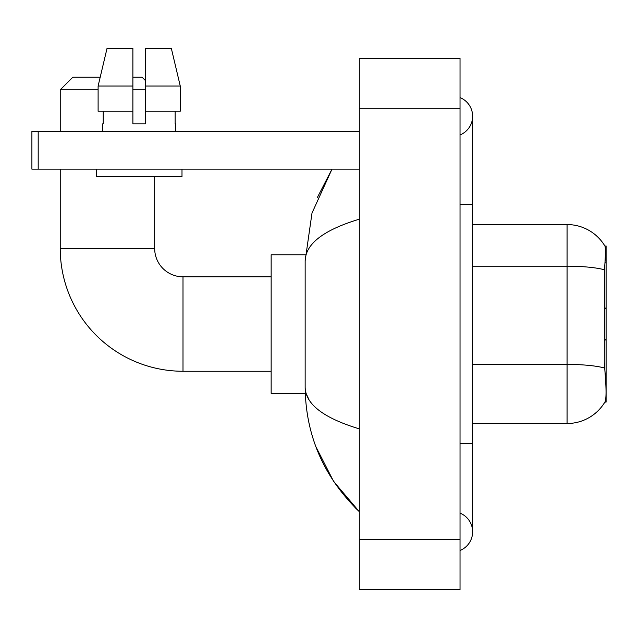 <?xml version="1.0" encoding="UTF-8"?>
<svg xmlns="http://www.w3.org/2000/svg" width="638" height="638" viewBox="0 0 638 638"><rect width="100%" height="100%" fill="white"/><g stroke="black" fill="none" stroke-linecap="round" stroke-linejoin="round"><path stroke-width="0.96" d="M604.864 402.107L605.087 401.733A44.07 44.07 0 0 1 567.062 423.512A44.07 44.07 0 0 0 604.864 402.107L606.1 402.107L606.1 245.965L604.952 246.124A44.07 44.07 0 0 0 567.062 224.56L472.622 224.56M605.087 401.733C606.355 398.447 606.355 388.917 605.087 373.142L604.274 362.209L604.457 269.786C605.542 256.085 605.709 248.198 604.952 246.124A44.07 44.07 0 0 0 567.062 224.56L567.062 266.182L472.622 266.182M604.593 368.038A44.07 7.656 180 0 0 567.062 364.402L567.062 423.512L472.622 423.512M180.259 111.227L180.259 86.042L171.311 48.273L180.259 86.042L180.259 111.227L145.48 111.227L145.48 48.273L171.311 48.273L180.259 86.042L145.48 86.042M98.108 89.822L60.235 89.822L72.828 77.23L100.19 77.23L107.056 48.273L98.108 86.042L107.056 48.273L132.887 48.273L132.887 123.82L145.48 123.82L145.48 111.227M271.15 371.26L183.002 371.26A122.775 122.775 0 0 1 60.235 248.485L60.235 169.158M183.002 371.26L183.002 276.82A28.335 28.335 0 0 1 154.675 248.485L154.675 176.71M132.887 77.23L142.083 77.23L145.48 80.635M145.48 89.822L132.887 89.822M60.235 131.38L60.235 89.822M305.259 254.777L271.15 254.777L271.15 393.295L305.259 393.295M38.192 169.158L31.9 169.158L31.9 131.38L38.192 131.38L38.192 169.158L359.298 169.158M359.298 131.38L38.192 131.38M102.67 123.82L103.212 123.82L102.67 123.82L102.67 131.38M175.705 123.82L175.155 123.82L175.705 123.82L175.705 131.38M175.155 111.227L175.155 123.82M145.48 123.82L132.887 123.82M103.212 123.82L103.212 111.227M96.37 169.158L96.37 176.71L181.997 176.71L181.997 169.158M132.887 111.227L98.108 111.227L98.108 86.042L132.887 86.042L132.887 111.227L132.887 86.042M460.03 550.482A20.145 20.145 0 0 0 460.03 513.127A20.145 20.145 0 0 1 460.03 550.482A20.145 20.145 0 0 0 472.622 531.805A20.145 20.145 0 0 1 460.03 550.482M460.03 97.59A20.145 20.145 0 0 1 460.03 134.945A20.145 20.145 0 0 0 460.03 97.59A20.145 20.145 0 0 1 472.622 116.268A20.145 20.145 0 0 0 460.03 97.59M359.298 219.201C323.681 229.943 305.626 243.812 305.147 260.822L305.147 387.25C305.554 404.205 323.602 418.073 359.298 428.872M359.298 589.727L460.03 589.727L460.03 58.345L359.298 58.345L359.298 589.727M305.147 260.822L311.998 213.052L331.983 169.158L317.413 197.429M315.882 446.704L333.642 481.467L359.298 511.66C323.737 477.136 305.69 435.674 305.147 387.25M308.928 399.587L306.041 393.295M604.976 262.864L606.1 262.864M604.457 269.786A44.07 7.656 180 0 0 567.062 266.182L567.062 364.402L472.622 364.402M60.235 248.485L154.675 248.485M460.03 443.665L472.622 443.665L472.622 116.268M460.03 204.415L472.622 204.415M359.298 539.365L460.03 539.365M359.298 108.715L460.03 108.715M606.1 339.145L604.274 340.971M606.1 308.928L604.274 307.101M271.15 276.82L183.002 276.82M472.622 443.665L472.622 531.805M359.298 511.66L354.911 507.433"/></g></svg>
